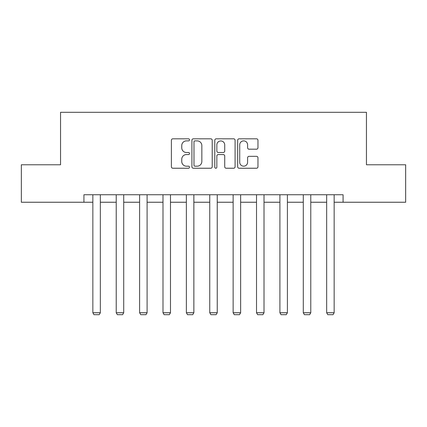 <?xml version="1.0" encoding="UTF-8"?>
<svg xmlns="http://www.w3.org/2000/svg" width="427" height="427" viewBox="0 0 427 427"><rect width="100%" height="100%" fill="white"/><g stroke="black" fill="none" stroke-linecap="round" stroke-linejoin="round"><path stroke-width="0.64" d="M189.519 139.848A1.03 1.03 0 0 0 188.488 138.818L172.86 138.818A1.473 1.473 0 0 0 171.387 140.291L171.387 166.77A1.473 1.473 0 0 0 172.86 168.243L188.488 168.243A1.03 1.03 0 0 0 189.519 167.213A1.03 1.03 0 0 0 188.488 166.183L186.466 166.183A4.708 4.708 0 0 1 181.758 161.475L181.758 159.271A4.708 4.708 0 0 1 186.466 154.563L188.488 154.563A1.03 1.03 0 0 0 189.519 153.533A1.03 1.03 0 0 0 188.488 152.503L186.466 152.503A4.708 4.708 0 0 1 181.758 147.795L181.758 145.586A4.708 4.708 0 0 1 186.466 140.878L188.488 140.878A1.03 1.03 0 0 0 189.519 139.848M256.494 149.194A1.473 1.473 0 0 0 257.967 147.721L257.967 140.291A1.473 1.473 0 0 0 256.494 138.818L239.136 138.818A1.473 1.473 0 0 0 237.663 140.291L237.663 166.77A1.473 1.473 0 0 0 239.136 168.243L256.494 168.243A1.473 1.473 0 0 0 257.967 166.77L257.967 157.798A1.473 1.473 0 0 0 256.494 156.325L249.064 156.325A1.473 1.473 0 0 0 247.596 157.798L247.596 162.249A3.934 3.934 0 0 1 243.662 166.183A3.934 3.934 0 0 1 239.723 162.249L239.723 144.817A3.934 3.934 0 0 1 243.662 140.878A3.934 3.934 0 0 1 247.596 144.817L247.596 147.721A1.473 1.473 0 0 0 249.064 149.194L256.494 149.194M83.927 202.243L21.35 202.243L21.35 164.774L60.543 164.774L60.543 112.312L366.457 112.312L366.457 164.774L405.65 164.774L405.65 202.243L343.073 202.243L343.073 194.749L83.927 194.749L83.927 202.243L92.846 202.243M212.214 140.291A1.473 1.473 0 0 0 210.741 138.818L193.383 138.818A1.473 1.473 0 0 0 191.91 140.291L191.91 166.77A1.473 1.473 0 0 0 193.383 168.243L210.741 168.243A1.473 1.473 0 0 0 212.214 166.77L212.214 140.291M216.259 138.818L233.617 138.818A1.473 1.473 0 0 1 235.09 140.291L235.09 166.77A1.473 1.473 0 0 1 233.617 168.243L226.187 168.243A1.473 1.473 0 0 1 224.719 166.77L224.719 156.031A1.473 1.473 0 0 0 223.246 154.563L218.32 154.563A1.473 1.473 0 0 0 216.847 156.031L216.847 167.213A1.03 1.03 0 0 1 215.816 168.243A1.03 1.03 0 0 1 214.786 167.213L214.786 140.291A1.473 1.473 0 0 1 216.259 138.818M100.34 202.243L116.224 202.243M123.718 202.243L139.608 202.243M147.101 202.243L162.991 202.243M170.485 202.243L186.369 202.243M193.863 202.243L209.753 202.243M217.247 202.243L233.137 202.243M240.631 202.243L256.515 202.243M264.009 202.243L279.898 202.243M287.392 202.243L303.282 202.243M310.776 202.243L326.66 202.243M334.154 202.243L343.073 202.243M195 140.878A1.03 1.03 0 0 0 193.97 141.908L193.97 165.153A1.03 1.03 0 0 0 195 166.183L197.135 166.183A4.708 4.708 0 0 0 201.843 161.475L201.843 145.586A4.708 4.708 0 0 0 197.135 140.878L195 140.878M224.719 144.886A3.934 3.934 0 0 0 220.78 140.953A3.934 3.934 0 0 0 216.847 144.886L216.847 151.03A1.473 1.473 0 0 0 218.32 152.503L223.246 152.503A1.473 1.473 0 0 0 224.719 151.03L224.719 144.886M100.34 194.749L100.34 312.74L92.846 312.74L92.846 194.749M100.34 312.74L99.213 314.688L93.967 314.688L92.846 312.74M123.718 194.749L123.718 312.74L116.224 312.74L116.224 194.749M123.718 312.74L122.597 314.688L117.35 314.688L116.224 312.74M147.101 194.749L147.101 312.74L139.608 312.74L139.608 194.749M147.101 312.74L145.975 314.688L140.734 314.688L139.608 312.74M170.485 194.749L170.485 312.74L162.991 312.74L162.991 194.749M170.485 312.74L169.359 314.688L164.112 314.688L162.991 312.74M193.863 194.749L193.863 312.74L186.369 312.74L186.369 194.749M193.863 312.74L192.742 314.688L187.496 314.688L186.369 312.74M217.247 194.749L217.247 312.74L209.753 312.74L209.753 194.749M217.247 312.74L216.121 314.688L210.879 314.688L209.753 312.74M240.631 194.749L240.631 312.74L233.137 312.74L233.137 194.749M240.631 312.74L239.504 314.688L234.258 314.688L233.137 312.74M264.009 194.749L264.009 312.74L256.515 312.74L256.515 194.749M264.009 312.74L262.888 314.688L257.641 314.688L256.515 312.74M287.392 194.749L287.392 312.74L279.898 312.74L279.898 194.749M287.392 312.74L286.266 314.688L281.025 314.688L279.898 312.74M310.776 194.749L310.776 312.74L303.282 312.74L303.282 194.749M310.776 312.74L309.65 314.688L304.403 314.688L303.282 312.74M334.154 194.749L334.154 312.74L326.66 312.74L326.66 194.749M334.154 312.74L333.033 314.688L327.787 314.688L326.66 312.74"/></g></svg>
